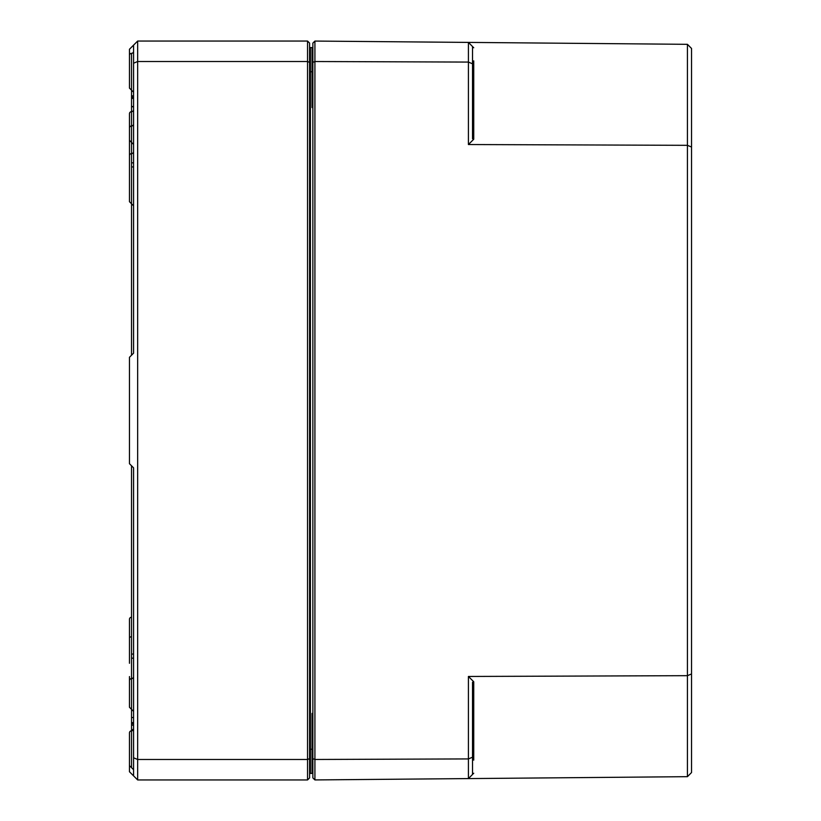 <?xml version="1.0" encoding="UTF-8"?>
<svg xmlns="http://www.w3.org/2000/svg" width="821" height="821" viewBox="0 0 821 821"><rect width="100%" height="100%" fill="white"/><g stroke="black" fill="none" stroke-linecap="round" stroke-linejoin="round"><path stroke-width="1.23" d="M314.915 779.929L314.915 41.071L312.863 43.092L312.863 777.908L314.915 779.929L687.434 776.676L687.434 675.673L468.422 676.463L473.738 681.758L472.516 682.261L472.516 757.208L468.422 758.922L468.422 778.595L472.516 774.46L472.516 757.208M473.738 139.242L472.516 138.739L472.516 46.54L473.738 47.762L468.422 42.405L687.434 44.324L687.434 675.673L691.528 673.959L691.528 147.041L687.434 145.327L468.422 144.537L473.738 139.242L473.738 60.877M472.516 774.46L473.738 773.238L472.516 774.46M691.528 147.041L691.528 48.449L687.434 44.324M691.528 673.959L691.528 772.551L687.434 776.676M312.863 62.365L314.915 61.524L468.422 62.078L468.422 144.537M312.863 758.635L314.915 759.476L468.422 758.922L468.422 676.463M472.516 63.792L468.422 62.078L468.422 42.405L314.915 41.071M133.566 725.148L131.524 725.148L131.524 724.184M133.566 112.703L133.566 106.761L131.524 106.761L131.524 111.677A2.042 2.042 0 0 0 133.566 109.624M133.566 98.356L131.524 98.356L131.524 90.177L133.566 92.219L131.524 90.166L131.514 53.334A2.042 2.042 0 0 0 129.472 55.387L129.472 88.124L129.472 85.056L129.472 88.124L131.524 90.166L131.524 53.334A2.042 2.042 0 0 0 133.566 51.292M133.566 96.006L131.524 96.006M133.566 97.33L131.524 97.33L131.524 106.545L133.566 106.545M131.524 355.236L131.524 166.93L133.566 166.93L133.566 353.194L129.472 357.279L129.472 463.721L133.566 467.806L133.566 654.07L131.524 654.07L131.524 465.764M133.566 658.165L131.524 658.165L131.524 654.07M133.566 717.523L131.524 717.523L131.514 678.639A2.042 2.042 0 0 0 133.566 676.596M129.472 735.944L129.472 732.876A2.042 2.042 0 0 1 131.514 730.834A2.042 2.042 0 0 0 133.566 728.791L131.514 730.834L131.524 767.666L131.524 725.148M133.566 133.659L133.566 146.477M133.566 162.835L131.524 162.835L131.524 166.93M133.566 722.603L131.524 722.603L131.524 717.523M133.566 723.547L131.524 723.547L131.524 722.603M133.566 724.974L131.524 724.974L131.524 723.547M129.472 58.445L129.472 49.239L133.566 45.145L133.566 353.194M133.566 467.806L133.566 775.855L137.661 779.95L137.661 41.05L133.566 45.145M129.472 732.876L129.472 771.761L133.566 775.855M131.524 126.003A2.042 2.042 0 0 0 133.566 123.95A2.042 2.042 0 0 1 131.524 126.003A2.042 2.042 0 0 0 129.472 128.045L129.472 201.72L131.524 203.762L131.524 111.677A2.042 2.042 0 0 0 129.472 113.719L129.472 140.309L131.514 142.361L131.514 111.677A2.042 2.042 0 0 0 129.472 113.719M131.524 658.165L131.524 678.639A2.042 2.042 0 0 0 129.472 680.691L129.472 707.281L133.566 711.376M129.472 676.576L129.472 680.691M129.472 185.341L129.472 157.714L129.472 201.72L133.566 205.814M129.472 157.714L129.472 144.424M129.472 635.659L129.472 663.286M129.472 648.949L129.472 619.28A2.042 2.042 0 0 1 131.514 617.238L131.524 709.323L129.472 707.281M312.863 101.086L312.052 107.572L312.863 105.314M312.863 47.813L312.052 47.608L312.863 48.429L312.052 47.608L312.863 48.429L312.052 47.608L312.863 47.608M312.863 48.429A0.821 0.821 0 0 0 312.257 47.639A0.821 0.821 0 0 1 312.863 48.429A0.821 0.821 0 0 0 312.052 47.608L312.052 107.572L312.863 107.572L312.052 107.572M309.589 749.245L310.41 749.245L310.41 773.392A0.821 0.821 0 0 0 309.589 774.213A0.821 0.821 0 0 1 310.41 773.392L312.052 773.392A0.821 0.821 0 0 0 312.863 772.571L312.052 773.392L312.863 772.571L312.052 773.392L312.863 773.187M312.863 715.676L312.052 713.428L312.863 719.914M312.257 773.361A0.821 0.821 0 0 0 312.863 772.571A0.821 0.821 0 0 1 312.052 773.392L312.863 773.392M312.863 749.245L310.41 749.245L310.41 47.608A0.821 0.821 0 0 1 309.589 46.787M310.41 47.608L312.052 47.608M307.547 779.95L309.589 777.908L309.589 43.092L307.547 41.05L307.547 779.95L137.661 779.95M133.566 63.217L137.661 61.513L307.547 61.513L309.589 62.365M133.566 757.783L137.661 759.487L307.547 759.487L309.589 758.635M131.514 636.675A2.042 2.042 0 0 0 130.17 637.188A2.042 2.042 0 0 1 131.514 636.675M133.566 151.587A2.042 2.042 0 0 1 131.524 153.63A2.042 2.042 0 0 0 133.566 151.587A2.042 2.042 0 0 1 131.524 153.63A2.042 2.042 0 0 0 129.472 155.682M307.547 41.05L137.661 41.05M473.738 760.123L473.738 681.758M133.566 95.872L131.524 95.872L133.566 95.872M312.863 71.755L309.589 71.755M312.052 773.392L312.052 713.428L312.863 713.428M133.566 144.404L131.524 142.361L131.524 162.835M312.052 50.881L312.863 50.06M312.165 47.618L312.78 48.049M312.165 773.382L312.78 772.951M133.566 769.708L129.472 765.613"/></g></svg>
